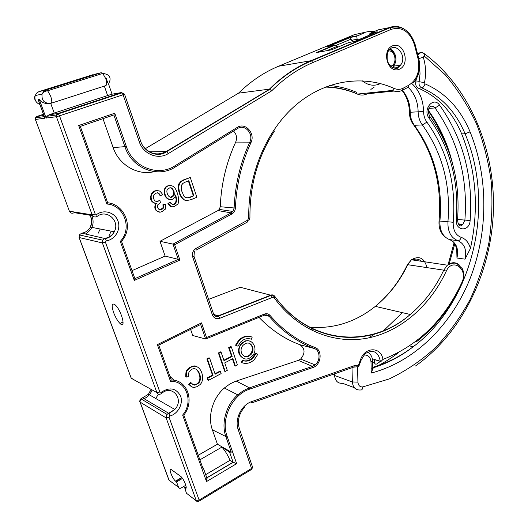<?xml version="1.0" encoding="UTF-8"?>
<svg xmlns="http://www.w3.org/2000/svg" width="528" height="528" viewBox="0 0 528 528"><rect width="100%" height="100%" fill="white"/><g stroke="black" fill="none" stroke-linecap="round" stroke-linejoin="round"><path stroke-width="0.79" d="M461.036 226.043L461.241 224.169M452.621 241.118C455.38 243.943 456.779 247.764 456.819 252.582L456.964 258.027C458.832 248.879 456.456 242.788 449.849 239.745C442.926 236.993 439.619 230.769 439.923 221.067C442.86 184.787 434.359 152.863 414.421 125.308C411.701 121.625 410.302 117.249 410.216 112.18C410.065 103.574 407.458 96.274 402.382 90.281M408.137 87.298C414.579 93.482 417.912 101.594 418.136 111.632C418.216 116.761 419.621 121.189 422.354 124.918C442.385 152.803 450.912 185.09 447.935 221.78C447.625 231.594 450.945 237.89 457.895 240.669C464.541 243.738 466.917 249.896 465.036 259.149L470.415 248.464C479.193 208.791 476.282 170.597 461.677 133.888C452.318 111.791 437.89 96.558 418.394 88.189C416.249 87.028 415.371 84.988 415.767 82.078L416.328 78.936M363.858 355.087C368.075 354.684 370.451 356.961 370.999 361.931L371.257 373.058L372.801 368.841M43.375 114.325L36.808 116.47L35.396 117.85L35.343 119.427L35.396 117.85L44.167 116.655L44.986 118.199L35.416 119.453L69.406 211.213L92.149 214.843L56.397 116.708L46.108 118.054L46.893 116.285L49.13 114.741L111.705 94.235M49.738 103.554C44.84 103.877 41.329 102.452 39.211 99.284L38.115 99.502L44.154 116.45M249.883 341.161L247.751 340.666L245.513 340.877L241.355 343.365C236.986 349.807 237.653 354.79 243.362 358.307M209.576 358.05L209.009 357.812L206.884 358.908L212.48 375.091L207.187 377.89L207.933 380.048L208.501 380.312L221.12 373.619L220.381 371.468L215.153 374.233L209.576 358.05L207.451 359.152L213.048 375.349L207.748 378.154L208.501 380.312M220.381 371.468L219.806 371.217L214.988 373.758M241.923 362.71L241.329 362.472L242.187 360.327C245.843 361.588 249.282 360.736 252.496 357.786L255.453 353.305L257.842 354.255L254.252 359.68C250.404 363.198 246.292 364.201 241.923 362.71L242.781 360.565C246.444 361.825 249.883 360.974 253.097 358.024L256.06 353.536M186.239 377.098L188.641 376.583C188.595 370.036 189.512 372.55 190.133 370.656C197.155 363.396 203.59 378.147 198.693 383.024L196.271 384.648C194.548 384.338 195.294 386.78 191.143 382.84L189.202 384.536C194.865 389.789 194.443 386.536 196.819 386.819L200.02 384.635C206.837 378.517 199.274 358.717 188.41 369.277C187.552 371.725 186.45 368.584 186.239 377.098L185.698 376.834C185.902 368.326 187.004 371.468 187.862 369.019C191.624 365.95 194.581 365.165 196.733 366.663M191.308 386.621L188.654 384.259L190.595 382.569L191.143 382.84M192.76 384.45C195.162 384.846 196.951 384.285 198.139 382.754C201.571 379.355 199.518 371.752 195.749 369.013M251.328 336.818C246.814 335.32 242.603 336.475 238.696 340.283L235.534 345.226L237.963 346.19L240.623 342.038C243.956 338.818 247.526 337.887 251.341 339.253L252.193 337.135C247.599 335.478 243.296 336.607 239.283 340.501L236.122 345.444L237.963 346.19M251.341 339.253L250.615 338.989M231.31 346.817L229.244 347.886L232.148 356.473L224.004 360.73L221.067 352.11L218.975 353.192L225.205 371.448L227.284 370.346L224.743 362.881L232.868 358.618L235.382 366.049L237.435 364.96L231.31 346.817L230.729 346.592L228.657 347.662L231.561 356.235L223.852 360.268M232.439 358.842L234.795 365.805L235.382 366.049M221.067 352.11L220.493 351.879L218.394 352.961L224.631 371.197L225.205 371.448M198.238 455.255L217.437 444.226L231.284 452.179L225.832 436.531C220.935 423.139 226.202 404.818 237.706 394.825L243.349 390.68L248.556 388.172L312.503 366.379L315.143 364.894C320.661 360.73 320.173 350.354 314.351 348.513C297.409 342.21 282.322 331.459 269.082 316.259C267.795 314.879 266.237 314.516 264.416 315.163L205.663 339.029L206.54 337.517L264.323 314.087C266.554 313.295 268.462 313.744 270.046 315.44C283.16 330.521 298.122 341.2 314.926 347.47C322.865 349.925 321.295 365.145 312.853 367.554L249.797 389.083C232.505 394.357 220.46 418.796 227.033 436.036L236.643 463.657L233.112 462.218L229.581 452.107L231.284 452.179M258.997 317.368C271.214 330.026 284.849 339.141 299.891 344.718C305.158 348.506 305.395 353.305 300.61 359.099L298.274 360.393L235.303 381.381L230.043 383.869L224.341 388.007C212.705 397.967 207.392 416.321 212.362 429.785L217.437 444.226M190.621 329.426L192.733 335.491L205.663 339.029L200.653 324.482L201.505 322.872L206.54 337.517M174.029 380.279L169.924 376.306M155.866 203.405L155.311 204.178C153.529 210.639 157.106 211.055 159.377 211.893M157.41 190.615C154.697 190.509 152.731 191.519 151.523 193.644C150.645 196.291 148.784 201.115 155.087 203.346M157.007 192.852C157.958 193.644 157.271 191.578 160.116 195.631L160.492 195.406M159.476 200.732L159.39 200.343C158.11 201.293 157.179 201.663 156.598 201.458M165.746 204.25L163.489 204.673C163.621 207.352 163.508 208.534 163.139 208.217C160.162 212.025 156.407 208.309 157.879 204.673L160.426 202.666L159.918 200.396C153.483 203.966 152.81 196.891 154.084 194.627L156.103 193.004C157.443 193.611 156.961 190.826 160.644 195.677L162.65 194.495C159.258 189.71 159.185 191.275 157.727 190.628L155.476 190.918L152.044 193.69C151.193 194.951 150.949 196.713 151.312 198.983C152.44 200.264 150.777 202.481 156.486 203.353L155.833 204.237C155.074 208.468 155.727 210.83 157.799 211.319C159.449 212.949 161.865 212.256 165.053 209.22C165.561 209.543 165.792 207.887 165.746 204.25L162.954 204.613C163.093 207.293 162.974 208.474 162.611 208.151L159.918 209.735M175.435 195.974C176.689 201.557 175.857 199.716 175.883 201.485L175.276 203.062C174.299 203.432 173.963 206.547 170.062 202.547M170.452 202.349L168.432 203.386C172.564 208.969 172.511 205.979 174.392 206.554L177.646 204.164C180.154 201.993 177.553 189.737 173.639 186.74C170.056 184.107 166.01 186.509 165.535 188.153C164.109 190.582 164.36 193.565 166.274 197.109C169.389 200.462 172.273 200.475 174.913 197.155L175.659 195.004C177.527 202.257 176.279 199.419 176.438 201.491L175.817 203.115L174.313 204.343C173.356 204.079 172.841 205.788 170.452 202.349L167.897 203.333C171.296 208.27 170.788 205.768 172.247 206.692M170.28 185.447C167.284 185.684 165.528 186.569 164.993 188.113C164.01 189.915 163.852 192.014 164.518 194.41C165.409 197.393 167.251 199.129 170.042 199.624M190.278 177.474L184.246 179.87C179.381 182.252 181.078 182.279 179.956 183.137C178.57 185.176 178.51 188.463 179.771 193.004C180.688 195.815 182.101 197.974 184.015 199.485C184.549 200.666 186.932 200.706 191.162 199.617L196.865 197.274L190.278 177.474L183.691 179.843C178.834 182.226 180.53 182.246 179.408 183.11C176.768 185.341 178.655 199.452 186.556 200.528M233.508 131.05C236.597 134.198 237.323 137.874 235.699 142.091C226.38 162.261 221.232 183.81 220.249 206.725L219.285 209.431L217.939 210.58L159.991 241.303L165.125 256.08L132.026 270.633M102.973 118.655L113.157 147.622C119.071 165.271 138.019 175.916 154.328 171.62M193.03 366.115L193.486 366.386M168.934 204.336L168.241 204.013M173.501 190.067L173.672 191.829M160.255 195.551L159.166 193.677M108.94 235.897L111.203 231.158M100.214 229.013L98.142 233.29M158.393 394.165L155.582 398.798M394.231 66.059L392.733 67.663M374.009 31.634L368.834 31.456L354.394 34.637L278.513 66.251L310.966 60.72L389.446 27.595L378.279 29.839L370.484 33.119L369.475 35.092M376.563 32.063L354.605 41.441L348.711 42.563L331.452 49.837L316.424 52.582L333.491 45.448L335.854 45.527L338.039 47.058M353.324 41.686L350.849 39.25L335.768 45.487M390.172 49.005L392.423 50.391C396.62 55.268 397.063 60.515 393.756 66.125L392.482 67.432M365.079 32.492L356.73 36.221L357.126 39.257L351.575 40.326M372.649 362.003L374.609 362.63L374.431 359.66L380.345 361.343C378.286 351.681 373.217 349.12 365.145 353.654L361.251 359.858M278.513 66.251C264.059 72.277 250.734 81.246 238.537 93.166L269.412 89.146C282.117 76.52 295.97 67.043 310.966 60.72L311.579 60.865C296.479 67.129 282.5 76.56 269.656 89.153L166.208 151.556L148.982 151.833M185.843 485.265L180.668 488.255L179.573 488.294L178.629 487.509L176.55 481.906L175.514 481.12L181.771 477.477M169.079 417.377L166.129 417.912L196.225 500.518L199.129 500.069L251.546 468.455L238.201 429.64C234.34 419.364 241.415 404.844 251.744 401.577L354.697 365.528L358.439 365.165L360.565 359.528C364.987 346.5 381.295 346.678 382.925 359.436C418.064 345.642 444.378 320.001 461.861 282.526C468.567 269.155 452.384 257.162 446.239 271.253C430.228 305.461 401.201 331.307 367.798 338.065C334.475 344.606 298.063 330.469 274.329 298.01L272.356 297.436L219.694 318.311C216.269 319.328 213.82 318.16 212.342 314.813L192.753 257.143C191.822 253.387 192.925 250.47 196.066 248.378L247.606 220.202L248.761 218.09C247.837 173.738 266.858 129.532 296.419 104.557C326.086 79.642 363.587 74.738 394.099 88.4C397.208 89.734 400.237 89.654 403.181 88.169L408.659 85.312C417.232 79.669 420.341 70.699 417.985 58.41L414.434 44.748C409.847 31.574 402.131 26.426 391.294 29.311L312.807 62.575C297.944 68.878 284.222 78.309 271.643 90.869L168.247 153.608C158.202 160.142 143.233 154.275 139.28 141.821L123.103 94.763L59.506 115.83L95.212 214.078L96.65 214.52C104.029 209.015 115.084 212.487 117.995 221.021C121.13 229.462 115.084 239.725 106.214 240.86L105.422 242.187L159.872 392.04L161.185 392.304C169.726 386.773 176.207 388.067 180.629 396.185C183.46 403.788 177.903 414.064 169.805 416.044L169.079 417.377L199.129 500.069L198.858 501.277L196.891 501.362L186.443 493.211L184.78 487.978C188.397 490.888 184.411 479.378 180.761 476.414L171.481 469.722C168.043 467.056 172.049 478.342 175.514 481.12M113.626 312.583C115.48 317.374 117.599 320.998 119.975 323.446C126.436 330.02 121.678 310.787 115.335 304.999C111.797 302.465 111.23 304.993 113.626 312.583M205.696 474.646L230.003 460.317L233.112 462.218L206.818 477.781M230.003 460.317C227.746 454.964 225.04 450.562 221.885 447.11L229.581 452.107M200.653 324.482L158.743 345.134L171.257 380.028C187.348 379.645 194.918 401.28 183.823 415.067L203.056 468.686L203.326 468.046L202.514 467.174M199.881 459.835L221.885 447.11M182.49 478.441L176.55 481.906M184.43 487.72L186.16 486.684M374.609 362.63C374.9 364.069 375.646 364.498 376.847 363.917L380.272 361.508M358.017 39.983L357.126 39.257M354.697 365.528L353.608 367.138L251.651 402.937M358.439 365.165L358.69 366.643L354.143 367.092M382.925 359.436L380.992 361.462L380.358 361.535M271.643 90.869L269.656 89.153M333.491 45.448L328.482 46.398M327.558 46.576L350.671 37.046L350.849 39.25M217.939 210.58L231.231 212.89L232.907 211.444L234.109 208.045C235.125 184.675 240.352 162.703 249.784 142.138C254.034 133.993 244.801 123.578 237.567 128.542L175.237 167.033C158.11 178.424 132.02 168.656 125.004 146.956L113.857 114.952L114.767 113.23L126.35 146.52C133.102 167.442 158.255 176.893 174.794 165.911L237.197 127.433C245.335 121.862 255.691 133.571 250.925 142.718C241.573 163.119 236.399 184.912 235.389 208.091C235.191 210.771 234.016 212.751 231.865 214.025L174.656 244.754L172.999 244.114L231.231 212.89L231.865 214.025M174.656 244.754L179.923 260.073L178.246 259.354L172.999 244.114L159.991 241.303M179.923 260.073L134.303 280.427L134.897 278.652L178.246 259.354L165.125 256.08M134.303 280.427L120.278 241.369L121.612 241.593L134.897 278.652M120.278 241.369C132.634 228.723 124.271 204.877 106.874 204.032L107.679 202.759C122.852 204.217 132.099 222.658 124.931 236.445L121.612 241.593M106.874 204.032L78.692 125.519L80.296 126.41L107.679 202.759M113.857 114.952L80.296 126.41M158.743 345.134L157.344 344.599L201.505 322.872M171.257 380.028L170.551 381.388L157.344 344.599M183.823 415.067L182.642 415.074C193.967 401.907 186.417 380.358 170.551 381.388M206.87 477.932L206.514 481.562L182.642 415.074M169.019 204.468L168.392 204.277M172.696 188.991L172.973 190.054M167.647 186.113L167.27 186.001M167.805 186.034L167.317 185.981M158.657 193.651L158.261 193.109M158.902 200.713L158.968 201.062M159.331 200.389L159.423 200.772M190.417 197.274C182.701 199.313 183.81 194.317 181.896 191.525C181.025 188.298 181.038 185.981 181.942 184.576C183.097 183.652 181.064 184.213 185.288 182.127L188.852 180.701L193.901 195.848L187.084 197.98M188.371 180.893L193.34 195.802L189.862 197.228M193.901 195.848L193.34 195.802M168.432 203.386L167.897 203.333M174.035 191.301C174.405 194.363 174.313 195.782 173.752 195.538C169.871 200.95 165.218 192.621 167.482 189.123L170.135 187.671C171.118 188.351 171.448 186.529 174.035 191.301L173.494 191.261C173.864 194.324 173.771 195.736 173.21 195.492L170.432 197.182M169.917 187.664C170.716 188.43 171.131 186.602 173.494 191.261M163.489 204.673L162.954 204.613M159.918 200.396L159.39 200.343M160.644 195.677L160.116 195.631M244.365 341.761L241.949 343.583C234.96 350.269 241.804 362.723 249.764 357.971L251.922 356.374C259.083 349.886 252.536 337.075 244.365 341.761M249.091 355.958L250.734 354.737C256.093 349.853 251.15 340.276 245.038 343.794L243.25 345.14C237.996 350.137 243.098 359.515 249.091 355.958M244.24 356.176C246.358 356.756 248.325 356.202 250.133 354.506C253.453 349.925 253.117 346.196 249.13 343.325M189.202 384.536L188.654 384.259M242.781 360.565L242.187 360.327M207.748 378.154L207.187 377.89M213.048 375.349L212.48 375.091M207.451 359.152L206.884 358.908M236.122 345.444L235.534 345.226M229.244 347.886L228.657 347.662M232.148 356.473L231.561 356.235M218.975 353.192L218.394 352.961M189.585 367.541L190.384 367.64M189.829 367.389L190.509 367.567M192.931 366.135L193.34 366.419M354.301 387.671L342.58 383.308C337.861 383.618 335.194 381.011 334.58 375.487L334.534 373.837M419.635 66.092L420.044 73.979L419.08 81.708C418.684 84.632 419.562 86.678 421.714 87.846C441.25 96.261 455.704 111.566 465.082 133.769C495.601 205.696 473.279 302.168 413.074 346.843C400.673 356.195 387.242 363.02 372.768 367.31M449.203 263.927L454.753 243.916M465.036 259.149L456.964 258.027M371.257 373.058C415.331 361.429 451.79 324.522 470.184 278.309C488.321 231.871 488.492 177.309 470.078 131.875L465.082 133.769L461.677 133.888M351.998 367.706L352.348 381.962L334.58 375.487L333.92 374.946L333.901 374.062M357.925 382.127L352.348 381.962C352.975 387.644 355.681 390.311 360.472 389.968C361.865 390.251 362.624 389.235 362.749 386.912C359.898 387.11 358.288 385.513 357.925 382.127L357.548 366.749M470.078 131.875C460.363 108.715 445.335 92.704 425 83.853C424.36 86.137 423.265 87.47 421.714 87.846L418.394 88.189M425 83.853L424.472 82.619L419.08 81.708L415.767 82.078M424.472 82.619C426.261 74.098 425.865 65.604 423.284 57.136L424.261 56.027L424.545 53.849L423.152 52.998C421.562 51.975 420.11 52.173 418.803 53.592L417.932 55.315M424.261 56.027L445.276 74.831C457.657 89.45 468.032 105.712 476.401 123.611C483.542 142.197 488.479 161.555 491.218 181.691C492.683 202.026 491.924 222.308 488.941 242.537C484.717 262.502 478.388 281.609 469.953 299.845C460.39 317.361 448.985 333.208 435.758 347.371C421.595 360.36 406.085 370.887 389.235 378.939L362.749 386.912M371.164 369.098C380.945 364.624 390.166 359.04 398.831 352.361M429.172 118.351C450.047 147.47 459.089 181.157 456.304 219.424C455.017 231.284 469.517 232.28 470.125 220.532C473.339 177.071 463.168 138.607 439.6 105.138C433.29 95.872 422.215 109.745 429.172 118.351L429.944 116.615C427 111.17 429.257 108.346 429.046 107.501C431.119 105.607 433.125 105.752 435.059 107.943C458.066 140.428 468.013 177.811 464.891 220.103L462.924 224.321L459.004 224.875M470.125 220.532L457.552 219.476M439.6 105.138L435.059 107.943L428.888 108.392M379.137 84.183C373.256 86.275 367.62 85.14 362.228 80.777M423.568 111.527L409.391 112.292C409.477 117.018 410.797 121.11 413.351 124.562L414.421 125.308L422.354 124.918L426.914 122.14C424.743 119.156 423.628 115.619 423.568 111.527C423.284 99.739 419.298 90.334 411.609 83.305M470.415 248.464C468.844 242.616 465.749 238.913 461.135 237.356C455.598 235.118 452.958 230.089 453.209 222.262L439.039 220.988C438.616 227.984 440.675 233.35 445.223 237.079M461.135 237.356C460.522 239.514 459.439 240.623 457.895 240.669L449.249 239.554M452.476 163.264C447.665 143.741 439.672 126.146 428.485 110.484M453.209 222.262C456.298 184.378 447.533 151.001 426.914 122.14M391.169 50.318L389.598 49.507M388.489 50.939C395.63 50.2 397.624 64.68 390.614 66.158M456.304 219.424L457.552 219.523C460.396 180.609 451.196 146.309 429.944 116.615L429.495 115.942M418.796 58.674L423.284 57.136M370.999 361.931L372.629 361.112M49.13 114.741L57.875 113.513L121.427 92.565L111.316 94.307M106.102 78.019L107.633 82.421M46.108 118.054L39.211 99.284M38.115 99.502L44.986 118.199M50.708 103.376L54.272 113.157M107.646 95.608L104.3 85.991M391.862 50.754L392.674 50.622M370.484 33.119L377.203 31.792M144.065 398.686C147.899 396.911 150.586 393.994 152.123 389.928M85.47 233.983C92.598 229.502 94.73 223.344 91.852 215.51M374.128 87.186L370.874 89.43M356.756 92.387C348.077 88.631 339.002 86.348 329.545 85.523M309.005 328.951L313.797 329.221M412.691 259.967C415.912 258.443 418.823 258.878 421.43 261.281M375.421 333.538L368.63 337.9M350.671 37.046L357.344 35.726M408.659 85.312L408.045 87.318L403.069 89.918M325.301 87.08C336.494 87.351 347.193 89.687 357.39 94.083C360.789 95.482 364.096 95.39 367.31 93.799L394.027 91.054M372.352 358.816L380.992 361.462M36.742 116.497L43.804 115.487M251.731 469.366L252.589 467.207L251.15 469.702L199.346 500.98M143.359 146.52C150.031 154.183 157.648 155.859 166.208 151.556L166.643 151.708C158.05 157.978 144.104 152.618 140.672 141.174L140.646 141.095M238.537 93.166L145.193 148.757M391.294 29.311L390.093 27.707L389.446 27.595C394.297 25.667 399.095 26.096 403.841 28.868M403.181 88.169L402.58 90.176C399.274 91.846 395.868 91.938 392.377 90.453L357.39 94.083L356.77 93.694C346.962 89.489 336.699 87.193 325.974 86.816M219.76 210.896L219.773 209.504M247.606 220.202L247.361 222.064L196.35 250.001M213.728 314.424L218.156 315.876L270.785 295.112C272.369 294.578 273.682 294.967 274.732 296.274L274.659 296.254M213.866 314.695C215.008 316.061 216.44 316.457 218.156 315.876L218.519 316.1C216.361 317.137 214.691 316.384 213.503 313.85L213.431 313.632M208.593 299.363L240.273 287.278L271.168 295.317L218.519 316.1L219.694 318.311M270.567 295.205L271.24 295.376M426.967 267.505C424.327 257.928 419.146 255.354 411.431 259.776L407.86 264.475C399.821 281.246 388.978 295.211 375.329 306.372C355.608 322.146 333.577 329.096 309.236 327.228M407.431 264.653L443.738 270.158L447.407 265.195C451.664 261.908 455.704 261.901 459.512 265.162M276.5 298.65C311.421 345.154 371.593 348.137 410.249 314.477C424.294 302.63 435.461 287.852 443.738 270.158L446.239 271.253M383.638 330.62L402.402 312.655M151.213 389.42L148.408 394.271L140.884 398.798L166.927 414.348L166.129 417.912L140.125 402.145L169.046 480.216L178.537 487.304M142.085 397.94L142.547 397.789L168.67 413.259L174.814 409.451C184.529 399.498 172.28 384.054 161.766 393.294M105.422 242.187L102.373 242.92L79.147 237.527L131.281 378.266L156.908 392.601L102.373 242.92L102.557 240.141L105.138 238.267C109.177 237.587 112.213 235.415 114.246 231.752C120.351 221.305 107.085 208.837 97.416 216.216M89.727 215.167C92.169 218.968 92.393 222.948 90.413 227.099C88.486 230.531 85.602 232.558 81.767 233.178L105.58 238.669C104.874 238.478 103.864 238.966 102.557 240.141L79.319 234.927L79.147 237.527L79.319 234.927L81.602 233.204M92.552 215.622L74.197 212.659C72.118 213.748 70.521 213.266 69.406 211.213L35.356 119.46M236.643 463.657L206.514 481.562M78.692 125.519L114.767 113.23M399.089 69.353C387.559 73.927 381.058 49.856 392.812 45.731C404.389 41.501 410.573 65.149 399.089 69.353M181.949 477.708L175.751 481.318M184.78 487.978L186.206 487.133M372.662 362.571L374.728 363.238M337.148 46.345L326.839 50.675M391.578 66.97L394.02 67.888L396.521 67.815L400.495 65.175C407.926 56.503 395.578 40.834 388.74 50.477C387.466 52.127 386.958 55.051 387.215 59.255C388.192 67.525 397.208 69.749 397.96 67.709L400.495 65.175L393.756 66.125M238.201 429.64L239.283 428.459L252.476 466.877M244.787 407.002C239.052 413.338 237.217 420.486 239.283 428.459L239.191 428.162M251.744 401.577L251.024 403.154M360.565 359.528L361.238 359.898L358.822 366.3M461.861 282.526L462.231 283.18C451.183 307.025 435.877 326.594 416.321 341.88M274.329 298.01L275.088 296.749L274.732 296.274M272.356 297.436L271.187 295.33M212.342 314.813L213.503 313.85L193.921 256.113M192.753 257.143L193.974 256.285L194.377 251.671M196.066 248.378L195.954 250.219M248.761 218.09L249.929 217.919C249.678 185.361 257.882 156.38 274.54 130.97M394.099 88.4L392.377 90.453M417.985 58.41L418.638 58.027M414.434 44.748L415.094 44.385M312.807 62.575L311.579 60.865L390.093 27.707C401.966 24.955 410.302 30.532 415.107 44.431L418.651 58.08C420.889 67.624 419.199 75.841 413.589 82.744M168.247 153.608L166.643 151.708L269.907 89.232M139.28 141.821L140.672 141.174L124.555 94.208L123.103 94.763L121.427 92.565M124.535 94.169L122.001 92.836L58.397 113.817L59.506 115.83L56.397 116.708L56.377 114.992L57.875 113.513L58.397 113.817L56.377 114.992L46.893 116.285M220.249 206.725L235.389 208.091M235.699 142.091L249.784 142.138L250.925 142.718M237.567 128.542L237.197 127.433M175.237 167.033L174.794 165.911M113.157 147.622L126.35 146.52M264.323 314.087L264.416 315.163L269.082 316.259L270.046 315.44M314.926 347.47L314.351 348.513L299.891 344.718M312.853 367.554L312.503 366.379L298.274 360.393M249.797 389.083L249.44 387.856L236.201 381.064M227.033 436.036L225.832 436.531L212.362 429.785M140.884 398.798L139.966 401.828C139.339 401.768 139.643 400.752 140.884 398.798M166.927 414.348L168.67 413.259L168.973 413.543L166.927 414.348M79.088 237.508L131.129 377.989L134.171 379.883M161.185 392.304L161.502 393.518C159.502 394.838 157.971 394.535 156.908 392.601L159.872 392.04M96.65 214.52L97.192 216.374C95.007 217.543 93.324 217.028 92.149 214.843L95.212 214.078M106.214 240.86L105.58 238.669C110.081 237.382 112.966 235.079 114.246 231.752L90.413 227.099C92.05 221.404 91.839 217.43 89.767 215.173M169.805 416.044L168.973 413.543L174.814 409.451L148.408 394.271L151.067 389.334M170.438 481.252L168.861 479.846L140.052 402.085M184.246 179.87L183.691 179.843M93.179 74.62L38.874 91.661L36.729 93.04L35.165 95.568C34.287 99.673 35.812 102.63 39.739 104.438M39.283 91.516L46.226 89.971L47.652 90.757L50.668 96.235C52.015 100.313 52.153 102.656 51.071 103.27C44.524 103.759 41.507 100.703 42.029 94.116L43.626 91.529L46.226 89.971L101.211 72.719L102.762 73.418L105.758 78.698C106.986 82.678 106.966 84.995 105.712 85.655L51.223 103.224M101.211 72.719L94.109 74.395M372.781 367.864C387.308 363.429 400.745 356.42 413.074 346.843L410.54 346.137M415.556 365.957C462.673 332.475 491.377 271.993 493.416 210.586C495.145 149.186 470.125 87.912 424.545 53.849C422.789 52.529 420.875 52.444 418.803 53.592L417.536 53.79M457.552 219.523C457.756 223.542 458.944 225.72 461.116 226.043L462.924 224.321L458.357 223.905M336.072 380.464L333.92 374.946M448.081 264.653L454.073 242.834M428.426 111.217C435.277 120.998 440.913 131.624 445.342 143.101M372.808 368.933L372.629 361.145C372.418 357.02 370.742 354.004 367.6 352.097M363.495 81.781L362.056 80.771M402.039 90.44C406.824 96.578 409.279 103.864 409.391 112.292M413.873 125.248C433.587 152.889 441.976 184.8 439.039 220.988M393.386 65.848C398.198 61.235 395.512 50.879 389.473 49.632M108.464 83.794L112.061 94.175M369.864 33.627L375.527 32.505M462.323 282.995C464.435 277.966 464.416 273.174 462.271 268.627L457.063 263.69C455.789 263.201 453.255 262.192 447.407 265.195L411.431 259.776L407.517 264.475C399.544 281.213 388.819 295.178 375.329 306.372L410.249 314.477C371.521 349.041 309.791 345.583 275.088 296.736L271.168 295.317M248.721 220.862L249.929 217.919M317.882 52.318L334.66 45.296M328.957 46.306L350.559 37.402M350.552 37.435L356.73 36.221M203.326 468.046L207.068 478.487M206.857 477.899L233.224 462.29M169.072 480.236L169.937 480.883M119.975 323.446L123.13 321.968M237.706 394.825L224.341 388.007M300.61 359.099L315.143 364.894M219.285 209.431L232.907 211.444M179.956 183.137L179.408 183.11M164.993 188.113L165.535 188.153M175.276 203.062L175.817 203.115M173.752 195.538L173.21 195.492M151.523 193.644L152.044 193.69M155.311 204.178L155.833 204.237M162.611 208.151L163.139 208.217M241.949 343.583L241.355 343.365M250.734 354.737L250.133 354.506M198.693 383.024L198.139 382.754M188.41 369.277L187.862 369.019M253.097 358.024L252.496 357.786M239.283 340.501L238.696 340.283M109.421 82.21C111.316 77.154 109.098 74.224 102.762 73.418L47.652 90.757C45.045 91.067 43.171 92.182 42.029 94.116L35.165 95.568C34.247 97.449 34.432 99.277 35.726 101.053"/></g></svg>
